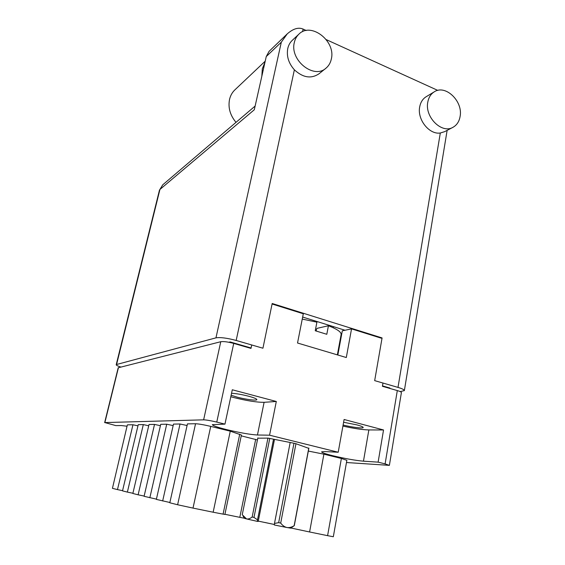 <?xml version="1.0" encoding="UTF-8"?>
<svg xmlns="http://www.w3.org/2000/svg" width="565" height="565" viewBox="0 0 565 565"><rect width="100%" height="100%" fill="white"/><g stroke="black" fill="none" stroke-linecap="round" stroke-linejoin="round"><path stroke-width="0.85" d="M231.127 395.232L237.335 397.195C245.888 399.49 256.92 400.875 256.842 399.61C256.715 398.812 253.96 397.675 248.579 396.206C241.806 394.49 236.128 393.515 231.544 393.282M343.11 424.993C351.345 427.197 363.359 428.708 363.196 427.479C363.111 426.865 360.964 425.989 356.748 424.845L343.598 422.267M378.119 462.149L383.536 429.972L344.099 419.491L338.209 452.24L324.451 451.548L321.584 451.866C321.845 452.636 325.624 453.928 332.919 455.75C345.053 458.618 355.237 460.433 363.464 461.181L378.119 462.149L385.111 463.886L397.308 390.577C400.013 391.375 401.369 392.054 401.397 392.611L389.384 465.369L385.111 463.886M342.913 426.088C353.605 428.475 362.257 429.753 368.853 429.937L363.464 461.181M338.209 452.24L269.562 435.191L257.449 435.001C250.344 434.598 240.146 432.818 226.855 429.675C217.582 427.352 212.737 425.685 212.327 424.668L224.969 424.124L216.762 422.083C210.794 420.664 206.416 419.915 203.626 419.837L104.871 422.571L115.86 425.622L121.327 425.544L127.033 426.222M224.969 424.124L232.293 389.772L276.306 401.475L264.102 402.308C256.955 402.386 246.82 400.79 233.684 397.52L230.81 396.736M346.472 462.523L389.384 465.369M308.836 448.377L295.481 443.546L268.191 438.129L257.795 438.179M127.344 424.929L112.435 488.337L127.344 424.929M137.959 425.848L132.959 424.76L127.704 424.845M143.305 424.59L138.234 424.675L122.52 490.879L127.372 492.101L143.305 424.59L148.722 425.77M154.52 424.407L149.019 424.499L132.853 493.478L138.121 494.806L154.52 424.407L160.411 425.685M173.151 425.6L166.717 424.209L160.728 424.308L144.089 496.31L156.413 499.135M187.086 425.516L180.037 423.997L173.49 424.103L156.357 499.396L169.867 502.497M195.554 423.743L187.453 423.877L169.804 502.786L177.615 504.75L195.554 423.743C198.732 423.87 203.788 424.753 210.738 426.384L230.266 431.18L241.41 435.022L224.898 514.433L223.076 514.129L239.722 434.231M241.234 435.848L257.435 439.944M323.9 454.175L309.599 531.976L327.587 535.662L341.387 458.469L323.9 454.175L308.328 451.068M341.387 458.469L346.861 460.32L333.322 536.75L327.587 535.662M382.971 383.035L382.42 386.283L397.308 390.577M272.09 303.998L303.299 313.773L297.529 343.012L346.303 357.532L351.536 328.879L381.043 338.117L382.074 337.934L374.673 380.633L398 387.399L440.312 133.008L444.676 131.645L453.066 127.252C456.866 125.091 459.211 121.503 460.094 116.503C463.243 101.283 445.382 84.086 434.16 91.89C430.784 94.065 428.666 97.463 427.804 102.081C424.548 117.125 441.936 134.223 453.066 127.252M104.652 422.627L118.198 367.787L220.767 341.719C223.599 341.302 227.921 341.867 233.719 343.407L250.994 348.393L251.715 344.961M276.306 401.475L269.562 435.191M333.223 327.742L333.428 326.634M341.422 335.61L340.886 335.836M337.835 355.011L342.312 330.822L351.536 328.879M245.613 346.839L245.697 346.43M166.717 424.209L149.838 497.758M144.146 496.07L138.121 494.806M132.902 493.259L127.372 492.101M132.959 424.76L117.471 489.601L112.435 488.337M122.57 490.674L117.471 489.601M309.599 531.976L290.926 528.007M272.57 524.101L264.858 522.463M255.684 439.379L239.807 517.342L244.44 518.232M224.927 514.291L239.807 517.342M230.266 431.18L213.153 512.222L223.076 514.129M210.738 426.384L193.011 508.097L213.153 512.222M180.037 423.997L162.656 500.986M193.011 508.097L177.615 504.75M383.536 429.972L368.853 429.937M261.828 76.247L262.322 68.761L264.978 62.228M236.008 122.351C230.096 115.253 227.942 107.59 229.552 99.348C230.442 95.612 232.18 92.491 234.75 89.99L265.218 61.168M434.16 91.89L426.01 96.82C422.662 98.974 420.558 102.329 419.696 106.891C417.034 119.462 429.287 134.851 440.312 133.008M331.33 59C335.984 41.068 310.835 21.548 298.814 34.239C296.569 36.4 295.078 39.147 294.33 42.474C289.584 60.173 313.914 79.552 326.012 68.153C328.752 65.865 330.518 62.814 331.33 59M298.814 34.239L292.197 40.419C289.972 42.559 288.496 45.271 287.755 48.555C286.42 56.225 288.623 63.308 294.372 69.813C302.96 77.723 311.181 79.036 319.034 73.761L326.012 68.153M287.26 33.865L281.314 42.177L266.249 56.564L269.081 51.351L287.26 33.865C293.207 28.66 298.497 27.071 303.13 29.098L306.244 30.517M326.273 39.635L437.79 90.4M382.074 337.934L272.189 303.497L262.937 348.217L236.17 340.455C227.088 338.025 220.35 337.157 215.964 337.849L281.314 42.177M266.249 56.564L254.292 109.765L159.93 189.466L116.574 364.503L215.964 337.849M116.574 364.503L116.199 364.757C116.206 365.28 117.739 366.035 120.804 367.031M228.839 342.256L230.132 341.938L251.079 347.984M400.182 391.594L404.356 390.599C404.328 389.723 402.209 388.656 398 387.399M388.819 388.127L389.921 388.042L382.484 385.895M345.038 330.25L302.649 317.05M337.362 354.869L341.133 334.508C341.331 332.015 337.093 329.098 328.42 325.758L326.803 334.289L315.249 330.751L316.901 322.177L302.247 319.084M328.42 325.758L317.24 328.307L316.449 329.091L316.294 331.019M295.954 443.709L280.699 523.077L278.665 522.653L293.97 443.25M278.665 522.653L274.484 523.444L290.177 442.494M269.759 438.44L253.982 517.413L257.513 519.835L257.35 521.375L246.517 518.924C248.268 519.242 250.147 518.606 252.152 517.017L267.951 438.122M253.982 517.413L252.152 517.017M274.484 523.444L274.3 524.977L286.914 527.512C289.28 527.858 291.695 527.251 294.16 525.711L308.794 448.038M280.699 523.077C282.493 525.471 284.562 526.954 286.914 527.512L290.721 528.148L294.16 525.711M257.852 437.882L242.251 514.694L246.517 518.924L244.525 518.366L243.021 516M308.893 448.073L294.273 525.711M274.498 439.379L258.219 521.424L257.35 521.375M258.283 521.114L274.357 524.49M273.531 439.189L257.513 519.835M264.102 402.308L257.449 435.001M233.719 343.407L216.762 422.083M118.438 367.631L104.871 422.571M203.626 419.837L220.767 341.719M240.704 344.989L240.619 345.399M303.13 29.098L302.572 31.668M294.372 69.813L236.17 340.455M159.45 190.193L162.741 184.819L159.45 190.193L116.199 364.757M384.066 386.347L383.995 386.735M404.356 390.599L447.134 130.36M162.741 184.819L255.133 106.043"/></g></svg>

